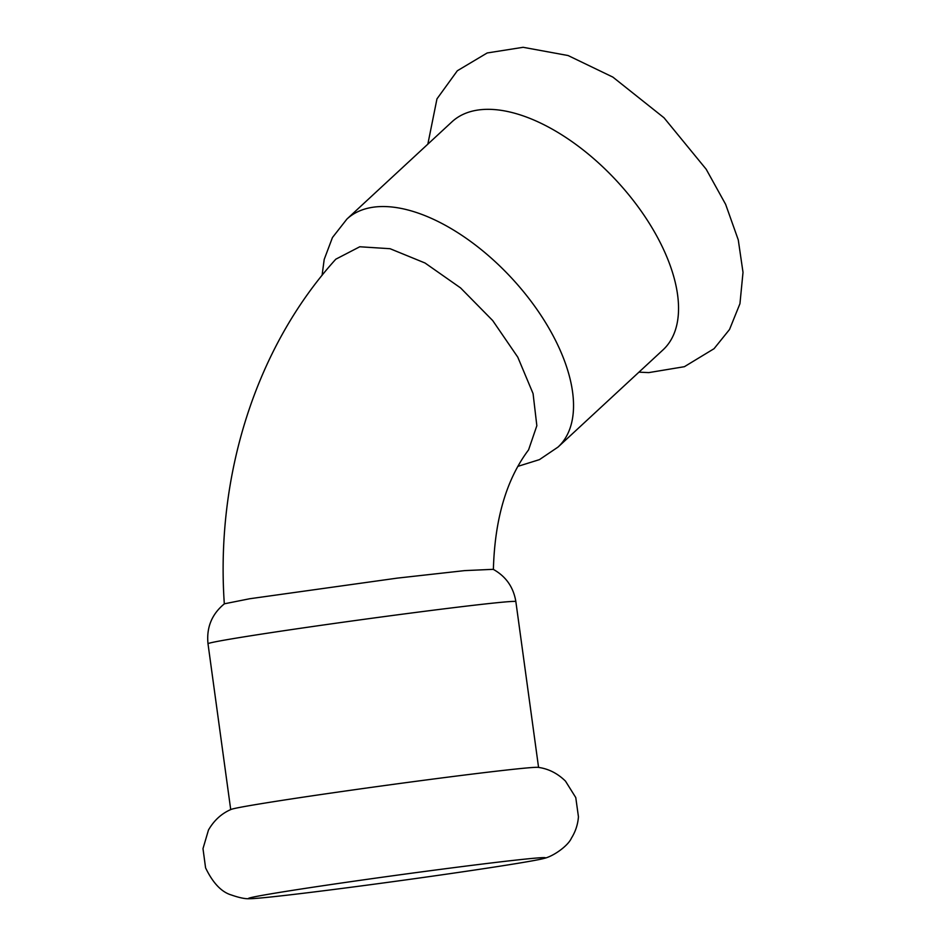 <?xml version="1.0" encoding="UTF-8"?>
<svg xmlns="http://www.w3.org/2000/svg" width="946" height="946" viewBox="0 0 946 946"><rect width="100%" height="100%" fill="white"/><g stroke="black" fill="none" stroke-linecap="round" stroke-linejoin="round"><path stroke-width="1.42" d="M518.077 466.295L539.445 459.626L558.034 447.068L663.051 349.843A155.369 80.753 -132.8 0 0 633.323 200.505A155.369 80.753 -132.8 0 0 476.926 110.197A155.369 80.753 -132.8 0 0 451.952 121.833L346.934 219.046L332.46 237.529L324.206 259.429L322.078 275.31M276.717 892.882A149.835 2.933 172.2 0 0 248.479 898.464A149.835 2.933 172.2 0 0 249.744 898.7A149.835 2.933 172.2 0 0 309.803 892.48A149.835 2.933 172.2 0 0 517.131 863.438A149.835 2.933 172.2 0 0 544.198 858.365A149.835 2.933 172.2 0 0 545.357 857.797A149.835 2.933 172.2 0 0 441.723 869.208A149.835 2.933 172.2 0 0 276.717 892.882M544.198 858.365C553.434 856.296 568.061 845.854 571.431 838.132C575.511 831.593 577.852 824.474 578.444 816.776L575.771 797.573L565.483 781.124C557.525 773.32 548.42 768.731 538.179 767.36A155.369 3.039 172.2 0 0 426.8 779.882A155.369 3.039 172.2 0 0 260.02 803.875A155.369 3.039 172.2 0 0 231.072 809.433C221.577 813.501 214.044 820.371 208.475 830.02L202.988 848.633L205.578 867.849C212.897 883.02 221.494 892.066 231.356 894.987C239.421 897.801 245.546 899.043 249.744 898.7M224.32 603.926C215.522 476.618 255.385 348.022 335.806 259.192L359.776 246.764L390.071 248.715L425.014 263L460.572 287.915L492.7 320.564L517.793 357.186L533.071 393.607L536.843 425.712L528.578 449.882C506.477 479.232 494.746 519.118 493.386 569.527M249.709 598.747L397.273 578.124L464.652 570.615L493.221 569.326C505.933 576.41 513.477 587.159 515.854 601.597A155.369 3.039 172.2 0 0 409.204 613.292A155.369 3.039 172.2 0 0 237.292 637.947A155.369 3.039 172.2 0 0 208.002 643.765C206.358 627.446 211.833 614.12 224.403 603.796L249.709 598.747M558.034 447.068A155.369 80.753 -132.8 0 0 528.317 297.718A155.369 80.753 -132.8 0 0 371.908 207.411A155.369 80.753 -132.8 0 0 346.934 219.046M427.84 144.147L436.969 98.869L457.332 70.761L487.19 52.964L523.114 47.3L568.073 55.53L612.878 77.111L664.021 117.789L706.177 169.228L725.641 204.36L738.27 239.894L743.012 272.353L739.949 303.678L729.532 329.48L714.053 348.696L684.396 366.693L648.79 372.606L638.94 372.156M208.002 643.765L230.718 809.587M515.854 601.597L538.57 767.419"/></g></svg>

